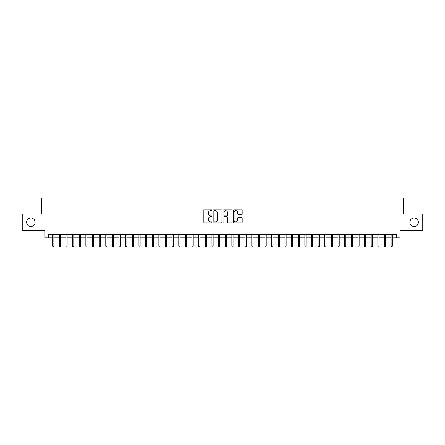 <?xml version="1.0" encoding="UTF-8"?>
<svg xmlns="http://www.w3.org/2000/svg" width="445" height="445" viewBox="0 0 445 445"><rect width="100%" height="100%" fill="white"/><g stroke="black" fill="none" stroke-linecap="round" stroke-linejoin="round"><path stroke-width="0.67" d="M211.881 210.235A0.456 0.456 0 0 0 211.425 209.779L204.505 209.779A0.651 0.651 0 0 0 203.855 210.435L203.855 222.155A0.651 0.651 0 0 0 204.505 222.812L211.425 222.812A0.456 0.456 0 0 0 211.881 222.355A0.456 0.456 0 0 0 211.425 221.899L210.53 221.899A2.086 2.086 0 0 1 208.444 219.813L208.444 218.834A2.086 2.086 0 0 1 210.53 216.748L211.425 216.748A0.456 0.456 0 0 0 211.881 216.298A0.456 0.456 0 0 0 211.425 215.842L210.53 215.842A2.086 2.086 0 0 1 208.444 213.756L208.444 212.777A2.086 2.086 0 0 1 210.53 210.691L211.425 210.691A0.456 0.456 0 0 0 211.881 210.235M409.878 222.266A4.25 4.25 0 0 0 414.123 226.516A4.25 4.25 0 0 0 418.372 222.266A4.25 4.25 0 0 0 414.123 218.022A4.25 4.25 0 0 0 409.878 222.266M26.628 222.266A4.25 4.25 0 0 0 30.877 226.516A4.25 4.25 0 0 0 35.122 222.266A4.25 4.25 0 0 0 30.877 218.022A4.25 4.25 0 0 0 26.628 222.266M241.535 214.373A0.651 0.651 0 0 0 242.186 213.722L242.186 210.435A0.651 0.651 0 0 0 241.535 209.779L233.853 209.779A0.651 0.651 0 0 0 233.197 210.435L233.197 222.155A0.651 0.651 0 0 0 233.853 222.812L241.535 222.812A0.651 0.651 0 0 0 242.186 222.155L242.186 218.184A0.651 0.651 0 0 0 241.535 217.533L238.247 217.533A0.651 0.651 0 0 0 237.597 218.184L237.597 220.153A1.741 1.741 0 0 1 235.856 221.899A1.741 1.741 0 0 1 234.109 220.153L234.109 212.437A1.741 1.741 0 0 1 235.856 210.691A1.741 1.741 0 0 1 237.597 212.437L237.597 213.722A0.651 0.651 0 0 0 238.247 214.373L241.535 214.373M48.299 237.864L48.299 234.543L396.701 234.543L396.701 237.864L400.022 237.864L400.022 230.566L422.75 230.566L422.75 213.973L403.671 213.973L403.671 198.047L41.329 198.047L41.329 213.973L22.25 213.973L22.25 230.566L44.978 230.566L44.978 237.864L52.677 237.864M221.933 210.435A0.651 0.651 0 0 0 221.276 209.779L213.594 209.779A0.651 0.651 0 0 0 212.938 210.435L212.938 222.155A0.651 0.651 0 0 0 213.594 222.812L221.276 222.812A0.651 0.651 0 0 0 221.933 222.155L221.933 210.435M223.724 209.779L231.406 209.779A0.651 0.651 0 0 1 232.062 210.435L232.062 222.155A0.651 0.651 0 0 1 231.406 222.812L228.118 222.812A0.651 0.651 0 0 1 227.467 222.155L227.467 217.405A0.651 0.651 0 0 0 226.816 216.748L224.636 216.748A0.651 0.651 0 0 0 223.98 217.405L223.98 222.355A0.456 0.456 0 0 1 223.523 222.812A0.456 0.456 0 0 1 223.067 222.355L223.067 210.435A0.651 0.651 0 0 1 223.724 209.779M53.873 237.864L59.313 237.864M60.509 237.864L65.949 237.864M67.145 237.864L72.585 237.864M73.781 237.864L79.221 237.864M80.417 237.864L85.857 237.864M87.053 237.864L92.493 237.864M93.689 237.864L99.129 237.864M100.325 237.864L105.765 237.864M106.961 237.864L112.401 237.864M113.597 237.864L119.038 237.864M120.233 237.864L125.679 237.864M126.87 237.864L132.315 237.864M133.506 237.864L138.951 237.864M140.142 237.864L145.587 237.864M146.778 237.864L152.223 237.864M153.414 237.864L158.859 237.864M160.05 237.864L165.495 237.864M166.691 237.864L172.132 237.864M173.328 237.864L178.768 237.864M179.964 237.864L185.404 237.864M186.6 237.864L192.04 237.864M193.236 237.864L198.676 237.864M199.872 237.864L205.312 237.864M206.508 237.864L211.948 237.864M213.144 237.864L218.584 237.864M219.78 237.864L225.22 237.864M226.416 237.864L231.856 237.864M233.052 237.864L238.492 237.864M239.688 237.864L245.128 237.864M246.324 237.864L251.764 237.864M252.96 237.864L258.4 237.864M259.596 237.864L265.036 237.864M266.232 237.864L271.673 237.864M272.868 237.864L278.309 237.864M279.505 237.864L284.95 237.864M286.141 237.864L291.586 237.864M292.777 237.864L298.222 237.864M299.413 237.864L304.858 237.864M306.049 237.864L311.494 237.864M312.685 237.864L318.13 237.864M319.321 237.864L324.767 237.864M325.963 237.864L331.403 237.864M332.599 237.864L338.039 237.864M339.235 237.864L344.675 237.864M345.871 237.864L351.311 237.864M352.507 237.864L357.947 237.864M359.143 237.864L364.583 237.864M365.779 237.864L371.219 237.864M372.415 237.864L377.855 237.864M379.051 237.864L384.491 237.864M385.687 237.864L391.127 237.864M392.323 237.864L396.701 237.864M214.306 210.691A0.456 0.456 0 0 0 213.85 211.147L213.85 221.443A0.456 0.456 0 0 0 214.306 221.899L215.252 221.899A2.086 2.086 0 0 0 217.338 219.813L217.338 212.777A2.086 2.086 0 0 0 215.252 210.691L214.306 210.691M227.467 212.471A1.741 1.741 0 0 0 225.726 210.724A1.741 1.741 0 0 0 223.98 212.471L223.98 215.185A0.651 0.651 0 0 0 224.636 215.842L226.816 215.842A0.651 0.651 0 0 0 227.467 215.185L227.467 212.471M52.677 246.091L52.944 246.953L53.606 246.953L53.873 246.091L52.677 246.091L52.677 234.543M53.873 246.091L53.873 234.543M59.313 246.091L59.58 246.953L60.242 246.953L60.509 246.091L59.313 246.091L59.313 234.543M60.509 246.091L60.509 234.543M65.949 246.091L66.216 246.953L66.878 246.953L67.145 246.091L65.949 246.091L65.949 234.543M67.145 246.091L67.145 234.543M72.585 246.091L72.852 246.953L73.514 246.953L73.781 246.091L72.585 246.091L72.585 234.543M73.781 246.091L73.781 234.543M79.221 246.091L79.488 246.953L80.15 246.953L80.417 246.091L79.221 246.091L79.221 234.543M80.417 246.091L80.417 234.543M85.857 246.091L86.124 246.953L86.786 246.953L87.053 246.091L85.857 246.091L85.857 234.543M87.053 246.091L87.053 234.543M92.493 246.091L92.76 246.953L93.422 246.953L93.689 246.091L92.493 246.091L92.493 234.543M93.689 246.091L93.689 234.543M99.129 246.091L99.396 246.953L100.058 246.953L100.325 246.091L99.129 246.091L99.129 234.543M100.325 246.091L100.325 234.543M105.765 246.091L106.032 246.953L106.694 246.953L106.961 246.091L105.765 246.091L105.765 234.543M106.961 246.091L106.961 234.543M112.401 246.091L112.668 246.953L113.33 246.953L113.597 246.091L112.401 246.091L112.401 234.543M113.597 246.091L113.597 234.543M119.038 246.091L119.305 246.953L119.972 246.953L120.233 246.091L119.038 246.091L119.038 234.543M120.233 246.091L120.233 234.543M125.679 246.091L125.941 246.953L126.608 246.953L126.87 246.091L125.679 246.091L125.679 234.543M126.87 246.091L126.87 234.543M132.315 246.091L132.577 246.953L133.244 246.953L133.506 246.091L132.315 246.091L132.315 234.543M133.506 246.091L133.506 234.543M138.951 246.091L139.213 246.953L139.88 246.953L140.142 246.091L138.951 246.091L138.951 234.543M140.142 246.091L140.142 234.543M145.587 246.091L145.849 246.953L146.516 246.953L146.778 246.091L145.587 246.091L145.587 234.543M146.778 246.091L146.778 234.543M152.223 246.091L152.485 246.953L153.152 246.953L153.414 246.091L152.223 246.091L152.223 234.543M153.414 246.091L153.414 234.543M158.859 246.091L159.121 246.953L159.788 246.953L160.05 246.091L158.859 246.091L158.859 234.543M160.05 246.091L160.05 234.543M165.495 246.091L165.763 246.953L166.424 246.953L166.691 246.091L165.495 246.091L165.495 234.543M166.691 246.091L166.691 234.543M172.132 246.091L172.399 246.953L173.061 246.953L173.328 246.091L172.132 246.091L172.132 234.543M173.328 246.091L173.328 234.543M178.768 246.091L179.035 246.953L179.697 246.953L179.964 246.091L178.768 246.091L178.768 234.543M179.964 246.091L179.964 234.543M185.404 246.091L185.671 246.953L186.333 246.953L186.6 246.091L185.404 246.091L185.404 234.543M186.6 246.091L186.6 234.543M192.04 246.091L192.307 246.953L192.969 246.953L193.236 246.091L192.04 246.091L192.04 234.543M193.236 246.091L193.236 234.543M198.676 246.091L198.943 246.953L199.605 246.953L199.872 246.091L198.676 246.091L198.676 234.543M199.872 246.091L199.872 234.543M205.312 246.091L205.579 246.953L206.241 246.953L206.508 246.091L205.312 246.091L205.312 234.543M206.508 246.091L206.508 234.543M211.948 246.091L212.215 246.953L212.877 246.953L213.144 246.091L211.948 246.091L211.948 234.543M213.144 246.091L213.144 234.543M218.584 246.091L218.851 246.953L219.513 246.953L219.78 246.091L218.584 246.091L218.584 234.543M219.78 246.091L219.78 234.543M225.22 246.091L225.487 246.953L226.149 246.953L226.416 246.091L225.22 246.091L225.22 234.543M226.416 246.091L226.416 234.543M231.856 246.091L232.123 246.953L232.785 246.953L233.052 246.091L231.856 246.091L231.856 234.543M233.052 246.091L233.052 234.543M238.492 246.091L238.759 246.953L239.421 246.953L239.688 246.091L238.492 246.091L238.492 234.543M239.688 246.091L239.688 234.543M245.128 246.091L245.395 246.953L246.057 246.953L246.324 246.091L245.128 246.091L245.128 234.543M246.324 246.091L246.324 234.543M251.764 246.091L252.031 246.953L252.693 246.953L252.96 246.091L251.764 246.091L251.764 234.543M252.96 246.091L252.96 234.543M258.4 246.091L258.667 246.953L259.329 246.953L259.596 246.091L258.4 246.091L258.4 234.543M259.596 246.091L259.596 234.543M265.036 246.091L265.303 246.953L265.965 246.953L266.232 246.091L265.036 246.091L265.036 234.543M266.232 246.091L266.232 234.543M271.673 246.091L271.94 246.953L272.601 246.953L272.868 246.091L271.673 246.091L271.673 234.543M272.868 246.091L272.868 234.543M278.309 246.091L278.576 246.953L279.238 246.953L279.505 246.091L278.309 246.091L278.309 234.543M279.505 246.091L279.505 234.543M284.95 246.091L285.212 246.953L285.879 246.953L286.141 246.091L284.95 246.091L284.95 234.543M286.141 246.091L286.141 234.543M291.586 246.091L291.848 246.953L292.515 246.953L292.777 246.091L291.586 246.091L291.586 234.543M292.777 246.091L292.777 234.543M298.222 246.091L298.484 246.953L299.151 246.953L299.413 246.091L298.222 246.091L298.222 234.543M299.413 246.091L299.413 234.543M304.858 246.091L305.12 246.953L305.787 246.953L306.049 246.091L304.858 246.091L304.858 234.543M306.049 246.091L306.049 234.543M311.494 246.091L311.756 246.953L312.423 246.953L312.685 246.091L311.494 246.091L311.494 234.543M312.685 246.091L312.685 234.543M318.13 246.091L318.392 246.953L319.059 246.953L319.321 246.091L318.13 246.091L318.13 234.543M319.321 246.091L319.321 234.543M324.767 246.091L325.028 246.953L325.695 246.953L325.963 246.091L324.767 246.091L324.767 234.543M325.963 246.091L325.963 234.543M331.403 246.091L331.67 246.953L332.332 246.953L332.599 246.091L331.403 246.091L331.403 234.543M332.599 246.091L332.599 234.543M338.039 246.091L338.306 246.953L338.968 246.953L339.235 246.091L338.039 246.091L338.039 234.543M339.235 246.091L339.235 234.543M344.675 246.091L344.942 246.953L345.604 246.953L345.871 246.091L344.675 246.091L344.675 234.543M345.871 246.091L345.871 234.543M351.311 246.091L351.578 246.953L352.24 246.953L352.507 246.091L351.311 246.091L351.311 234.543M352.507 246.091L352.507 234.543M357.947 246.091L358.214 246.953L358.876 246.953L359.143 246.091L357.947 246.091L357.947 234.543M359.143 246.091L359.143 234.543M364.583 246.091L364.85 246.953L365.512 246.953L365.779 246.091L364.583 246.091L364.583 234.543M365.779 246.091L365.779 234.543M371.219 246.091L371.486 246.953L372.148 246.953L372.415 246.091L371.219 246.091L371.219 234.543M372.415 246.091L372.415 234.543M377.855 246.091L378.122 246.953L378.784 246.953L379.051 246.091L377.855 246.091L377.855 234.543M379.051 246.091L379.051 234.543M384.491 246.091L384.758 246.953L385.42 246.953L385.687 246.091L384.491 246.091L384.491 234.543M385.687 246.091L385.687 234.543M391.127 246.091L391.394 246.953L392.056 246.953L392.323 246.091L391.127 246.091L391.127 234.543M392.323 246.091L392.323 234.543"/></g></svg>
